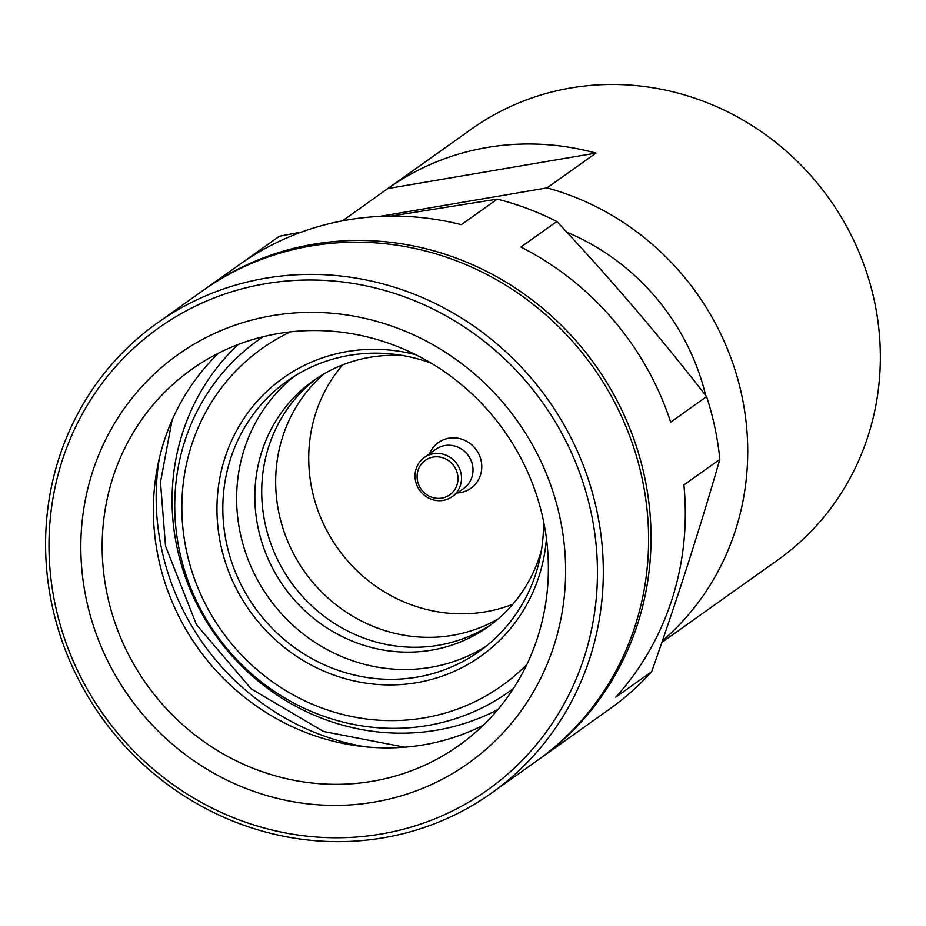 <?xml version="1.0" encoding="UTF-8"?>
<svg xmlns="http://www.w3.org/2000/svg" width="926" height="926" viewBox="0 0 926 926"><rect width="100%" height="100%" fill="white"/><g stroke="black" fill="none" stroke-linecap="round" stroke-linejoin="round"><path stroke-width="1.39" d="M491.59 793.026L536.872 760.825A288.38 273.946 -125.4 0 0 642.308 479.355A288.38 273.946 -125.4 0 0 202.586 290.799L157.316 323A288.38 273.946 -125.4 0 0 51.879 604.47A288.38 273.946 -125.4 0 0 491.59 793.026A288.38 273.946 -125.4 0 0 597.027 511.557A288.38 273.946 -125.4 0 0 157.316 323M417.545 480.988A21.148 20.094 -125.4 0 0 441.864 498.107A21.148 20.094 -125.4 0 0 457.525 474.181A21.148 20.094 -125.4 0 0 433.218 457.074A21.148 20.094 -125.4 0 0 417.545 480.988M415.554 480.93A24.03 22.826 -125.4 0 0 452.201 496.649A24.03 22.826 -125.4 0 0 460.986 473.198A24.03 22.826 -125.4 0 0 424.34 457.479A24.03 22.826 -125.4 0 0 415.554 480.93M457.409 492.945A28.046 26.646 -125.4 0 0 481.173 460.882A28.046 26.646 -125.4 0 0 457.016 438.079A28.046 26.646 -125.4 0 0 429.548 453.775M324.077 373.826A150.926 143.368 -125.4 0 0 278.957 513.224A150.926 143.368 -125.4 0 0 498.315 618.823M342.608 364.89A150.926 143.368 -125.4 0 0 312.016 489.715A150.926 143.368 -125.4 0 0 512.83 604.238M403.238 355.619A150.926 143.368 -125.4 0 0 313.312 380.736A150.926 143.368 -125.4 0 0 258.134 528.04A150.926 143.368 -125.4 0 0 488.245 626.717A150.926 143.368 -125.4 0 0 541.49 550.009M316.785 378.34A150.926 143.368 -125.4 0 0 265.01 523.144A150.926 143.368 -125.4 0 0 491.648 624.217M294.121 376.396A165.823 157.524 -125.4 0 0 240.251 533.133A165.823 157.524 -125.4 0 0 486.057 646.267M431.215 363.2A165.823 157.524 -125.4 0 0 287.083 381.107A165.823 157.524 -125.4 0 0 226.453 542.949A165.823 157.524 -125.4 0 0 479.298 651.372A165.823 157.524 -125.4 0 0 543.516 521.106M415.705 354.704A170.627 162.085 -125.4 0 0 220.689 544.592A170.627 162.085 -125.4 0 0 392.971 684.893A170.627 162.085 -125.4 0 0 546.444 538.538M238.156 344.495A225.898 214.589 -125.4 0 0 177.016 547.405A225.898 214.589 -125.4 0 0 497.818 709.605M159.376 458.139A245.124 232.854 -125.4 0 0 161.529 548.586A245.124 232.854 -125.4 0 0 364.613 746.726M218.559 353.153A230.701 219.161 -125.4 0 0 158.427 558.17A230.701 219.161 -125.4 0 0 483.21 725.278M543.342 520.262A230.701 219.161 -125.4 0 0 191.566 369.416A230.701 219.161 -125.4 0 0 107.219 594.585A230.701 219.161 -125.4 0 0 458.995 745.43A230.701 219.161 -125.4 0 0 543.342 520.262M560.149 518.502A250.657 238.109 -125.4 0 0 271.978 315.697A250.657 238.109 -125.4 0 0 86.303 599.261A250.657 238.109 -125.4 0 0 374.474 802.066A250.657 238.109 -125.4 0 0 560.149 518.502M55.19 604.562A283.576 269.385 -125.4 0 0 381.211 834.002A283.576 269.385 -125.4 0 0 591.263 513.201A283.576 269.385 -125.4 0 0 265.253 283.761A283.576 269.385 -125.4 0 0 55.19 604.562M538.087 759.945A288.38 273.946 -125.4 0 0 539.314 759.077A288.38 273.946 -125.4 0 0 644.751 477.619A288.38 273.946 -125.4 0 0 205.04 289.062A288.38 273.946 -125.4 0 0 203.813 289.931M661.963 642.366L777.933 559.883A264.35 251.12 -125.4 0 0 874.584 301.876A264.35 251.12 -125.4 0 0 471.519 129.027L387.832 188.545A264.35 251.12 54.6 0 1 387.832 188.545A264.35 251.12 54.6 0 1 595.997 153.079L547.046 187.885L379.741 216.406M662.53 640.734A264.35 251.12 -125.4 0 0 741.957 396.201A264.35 251.12 -125.4 0 0 547.046 187.885M539.314 759.077L609.493 709.166A288.38 273.946 -125.4 0 0 651.707 671.639C677.357 598.798 700.068 528.051 719.826 459.4A288.38 273.946 -125.4 0 0 714.93 427.708A288.38 273.946 -125.4 0 0 706.596 396.594C659.625 336.138 609.702 277.765 556.85 221.488A288.38 273.946 -125.4 0 0 497.25 199.125L390.899 216.094M719.826 459.4L683.909 484.946A288.38 273.946 54.6 0 1 615.79 697.185L651.707 671.639M301.818 231.951L279.374 236.257A288.38 273.946 -125.4 0 0 275.219 239.151L205.04 289.062M556.85 221.488L520.921 247.034A288.38 273.946 54.6 0 1 670.679 422.14L706.596 396.594M279.374 236.257L243.457 261.803A288.38 273.946 54.6 0 1 461.322 224.671L497.25 199.125M342.446 220.828L387.809 188.557L595.997 153.079M705.67 395.39A227.576 216.186 -125.4 0 0 567.071 232.31M452.201 496.649L463.706 488.465A24.03 22.826 -125.4 0 0 472.491 465.014A24.03 22.826 -125.4 0 0 435.845 449.295L424.34 457.479M263.181 336.694A215.955 205.144 -125.4 0 0 179.459 550.75A215.955 205.144 -125.4 0 0 513.409 688.527M290.382 331.867A206.926 196.567 -125.4 0 0 186.381 550.438A206.926 196.567 -125.4 0 0 327.839 710.126A206.926 196.567 -125.4 0 0 526.894 664.405M404.731 747.201L323.521 731.494L251.212 688.921L196.393 624.564L165.523 546.074L160.499 482.272L172.086 420.091"/></g></svg>
